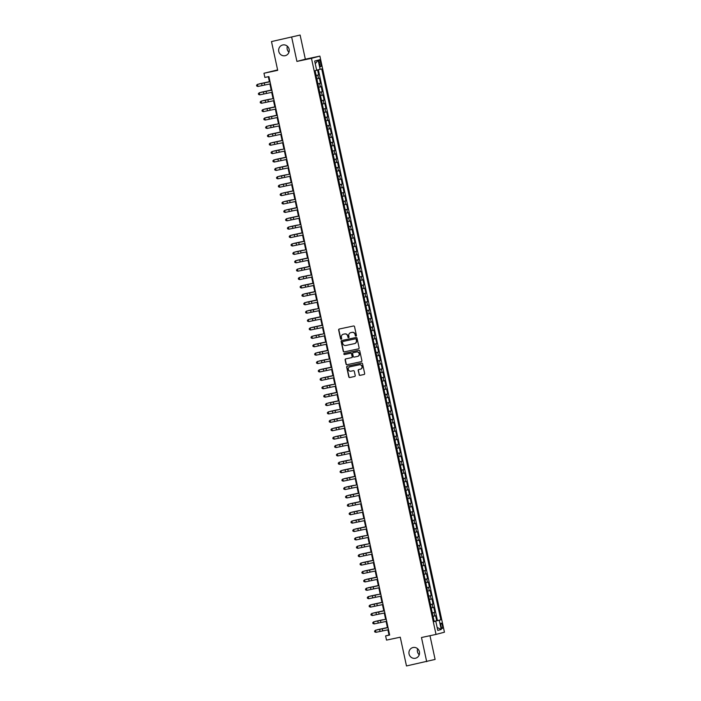 <?xml version="1.0" encoding="UTF-8"?>
<svg xmlns="http://www.w3.org/2000/svg" width="701" height="701" viewBox="0 0 701 701"><rect width="100%" height="100%" fill="white"/><g stroke="black" fill="none" stroke-linecap="round" stroke-linejoin="round"><path stroke-width="1.05" d="M355.985 336.094A0.587 0.57 -104.8 0 0 356.423 335.402L354.531 326.64A0.841 0.815 -104.8 0 0 353.558 325.983L339.275 329.014A0.841 0.815 -104.8 0 0 338.653 330.013L340.546 338.767A0.587 0.57 -104.8 0 0 341.256 339.223A0.587 0.57 -104.8 0 0 341.659 338.53L341.413 337.4A2.699 2.594 -104.8 0 1 343.385 334.219L344.577 333.974A2.699 2.594 -104.8 0 1 347.687 336.068L347.933 337.199A0.587 0.57 -104.8 0 0 348.634 337.654A0.587 0.57 -104.8 0 0 349.037 336.962L348.791 335.832A2.699 2.594 -104.8 0 1 350.763 332.66L351.955 332.405A2.699 2.594 -104.8 0 1 355.065 334.5L355.311 335.639A0.587 0.57 -104.8 0 0 355.985 336.094M413.064 647.514A5.503 5.293 -104.8 0 0 409.086 654.112A5.503 5.293 -104.8 0 0 415.632 658.204A5.503 5.293 -104.8 0 0 419.373 651.658A5.503 5.293 -104.8 0 0 413.064 647.514M417.638 648.758A5.503 5.293 -104.8 0 0 419.233 654.795M282.792 44.96A5.503 5.293 -104.8 0 0 278.805 51.559A5.503 5.293 -104.8 0 0 285.36 55.651A5.503 5.293 -104.8 0 0 289.092 49.114A5.503 5.293 -104.8 0 0 282.792 44.96M287.366 46.205A5.503 5.293 -104.8 0 0 288.961 52.242M442.427 625.634A2.751 0.754 78 0 0 441.122 623.136A2.751 0.754 78 0 0 440.964 626.019A2.751 0.754 78 0 0 442.27 628.517A2.751 0.754 78 0 0 442.427 625.634M359.061 374.693A0.841 0.815 -104.8 0 0 360.034 375.35L364.047 374.492A0.841 0.815 -104.8 0 0 364.66 373.502L362.557 363.775A0.841 0.815 -104.8 0 0 361.585 363.118L347.302 366.15A0.841 0.815 -104.8 0 0 346.688 367.149L348.791 376.875A0.841 0.815 -104.8 0 0 349.755 377.532L354.601 376.498A0.841 0.815 -104.8 0 0 355.214 375.508L354.312 371.346A0.841 0.815 -104.8 0 0 353.348 370.689L350.947 371.197A2.252 2.173 -104.8 0 1 348.353 369.497A2.252 2.173 -104.8 0 1 349.992 366.789L359.394 364.792A2.252 2.173 -104.8 0 1 361.979 366.492A2.252 2.173 -104.8 0 1 360.349 369.199L358.781 369.532A0.841 0.815 -104.8 0 0 358.167 370.531L359.289 374.632A0.841 0.815 -104.8 0 0 360.261 375.289L364.17 374.457M291.695 37.276L296.917 61.416L305.338 59.191L300.116 35.05L271.489 41.569L277.701 70.328L263.962 73.246L264.873 77.443L268.912 76.584L389.651 635.045L385.611 635.903L386.523 640.109L400.262 637.191L406.484 665.95L435.111 659.431L429.985 635.711M296.917 61.416L311.472 58.332L436.022 634.423L421.476 637.516L426.69 661.656M358.5 348.861A0.841 0.815 -104.8 0 0 359.114 347.862L357.011 338.136A0.841 0.815 -104.8 0 0 356.038 337.488L341.755 340.52A0.841 0.815 -104.8 0 0 341.142 341.51L343.245 351.236A0.841 0.815 -104.8 0 0 344.217 351.893L358.57 348.844M359.788 350.956L361.891 360.682A0.841 0.815 -104.8 0 1 361.269 361.681L346.986 364.713A0.841 0.815 -104.8 0 1 346.014 364.056L345.12 359.893A0.841 0.815 -104.8 0 1 345.733 358.903L351.525 357.668A0.841 0.815 -104.8 0 0 352.139 356.678L351.543 353.917A0.841 0.815 -104.8 0 0 350.57 353.26L344.541 354.54A0.587 0.57 -104.8 0 1 343.867 354.093A0.587 0.57 -104.8 0 1 344.261 353.392A0.587 0.57 -104.8 0 0 344.261 353.392L358.816 350.298A0.841 0.815 -104.8 0 1 359.788 350.956M271.489 41.569L300.116 35.05M434.129 621.305L436.679 620.762L435.584 615.723L434.76 615.942L434.033 612.578L432.324 612.981M432.307 612.902L434.857 612.359L433.77 607.32L432.938 607.539L432.21 604.183L430.51 604.577M430.493 604.507L433.043 603.964L431.956 598.926L431.124 599.145L430.396 595.789L428.697 596.183M428.679 596.104L431.229 595.57L430.142 590.531L429.31 590.75L428.583 587.385L426.883 587.78M426.865 587.71L429.415 587.166L428.329 582.128L427.496 582.347L426.769 578.991L425.06 579.385M425.051 579.315L427.601 578.772L426.506 573.733L425.682 573.953L424.955 570.588L423.246 570.991M423.229 570.912L425.779 570.369L424.692 565.33L423.86 565.549L423.132 562.193L421.432 562.588M421.415 562.517L423.965 561.974L422.878 556.936L422.046 557.155L421.319 553.799L419.619 554.193M419.601 554.114L422.151 553.58L421.064 548.541L420.232 548.76L419.505 545.396L417.805 545.79M417.787 545.72L420.337 545.176L419.242 540.138L418.418 540.357L417.691 537.001L415.982 537.395M415.965 537.325L418.523 536.782L417.428 531.744L416.596 531.963L415.877 528.598L414.168 529.001M414.151 528.922L416.701 528.379L415.614 523.34L414.782 523.559L414.054 520.203L412.354 520.598M412.337 520.528L414.887 519.984L413.8 514.946L412.968 515.165L412.241 511.809L410.541 512.203M410.523 512.124L413.073 511.59L411.986 506.551L411.154 506.77L410.427 503.406L408.718 503.809M408.709 503.73L411.259 503.187L410.164 498.148L409.34 498.367L408.613 495.011L406.904 495.405M406.887 495.335L409.445 494.792L408.35 489.754L407.518 489.973L406.799 486.617L405.09 487.011M405.073 486.932L407.623 486.389L406.536 481.35L405.704 481.569L404.976 478.213L403.277 478.608M403.259 478.538L405.809 477.994L404.722 472.956L403.89 473.175L403.163 469.819L401.463 470.213M401.445 470.143L403.995 469.6L402.909 464.561L402.076 464.781L401.349 461.416L399.64 461.819M399.631 461.74L402.181 461.197L401.086 456.158L400.262 456.377L399.535 453.021L397.826 453.416M397.809 453.345L400.359 452.802L399.272 447.764L398.44 447.983L397.712 444.627L396.012 445.021M395.995 444.942L398.545 444.408L397.458 439.361L396.626 439.588L395.899 436.224L394.199 436.618M394.181 436.548L396.731 436.004L395.644 430.966L394.812 431.185L394.085 427.829L392.385 428.223M392.367 428.153L394.917 427.61L393.831 422.572L392.998 422.791L392.271 419.426L390.562 419.829M390.553 419.75L393.103 419.207L392.008 414.168L391.184 414.387L390.457 411.031L388.748 411.426M388.731 411.356L391.281 410.812L390.194 405.774L389.362 405.993L388.634 402.637L386.934 403.031M386.917 402.952L389.467 402.418L388.38 397.379L387.548 397.598L386.821 394.234L385.121 394.628M385.103 394.558L387.653 394.015L386.566 388.976L385.734 389.195L385.007 385.839L383.307 386.233M383.289 386.163L385.839 385.62L384.744 380.582L383.92 380.801L383.193 377.436L381.484 377.839M381.467 377.76L384.025 377.217L382.93 372.178L382.098 372.397L381.379 369.041L379.67 369.436M379.653 369.366L382.203 368.822L381.116 363.784L380.284 364.003L379.556 360.647L377.857 361.041M377.839 360.962L380.389 360.428L379.302 355.389L378.47 355.609L377.743 352.244L376.043 352.647M376.025 352.568L378.575 352.025L377.488 346.986L376.656 347.205L375.929 343.849L374.22 344.244M374.211 344.173L376.761 343.63L375.666 338.592L374.842 338.811L374.115 335.446L372.406 335.849M372.389 335.77L374.947 335.227L373.852 330.189L373.02 330.408L372.301 327.052L370.592 327.446M370.575 327.376L373.125 326.832L372.038 321.794L371.206 322.013L370.478 318.657L368.779 319.051M368.761 318.973L371.311 318.438L370.224 313.4L369.392 313.619L368.665 310.254L366.965 310.657M366.947 310.578L369.497 310.035L368.411 304.996L367.578 305.215L366.851 301.859L365.142 302.254M365.133 302.184L367.683 301.64L366.588 296.602L365.764 296.821L365.037 293.465L363.328 293.859M363.311 293.78L365.861 293.237L364.774 288.199L363.942 288.426L363.214 285.062L361.514 285.456M361.497 285.386L364.047 284.843L362.96 279.804L362.128 280.023L361.401 276.667L359.701 277.061M359.683 276.991L362.233 276.448L361.146 271.41L360.314 271.629L359.587 268.264L357.887 268.667M357.869 268.588L360.419 268.045L359.333 263.006L358.5 263.225L357.773 259.869L356.064 260.264M356.055 260.194L358.605 259.65L357.51 254.612L356.678 254.831L355.959 251.475L354.25 251.869M354.233 251.79L356.783 251.256L355.696 246.217L354.864 246.437L354.136 243.072L352.437 243.466M352.419 243.396L354.969 242.853L353.882 237.814L353.05 238.033L352.323 234.677L350.623 235.072M350.605 235.001L353.155 234.458L352.068 229.42L351.236 229.639L350.509 226.274L348.8 226.677M348.791 226.598L351.341 226.055L350.246 221.017L349.422 221.236L348.695 217.88L346.986 218.274M346.969 218.204L349.527 217.66L348.432 212.622L347.6 212.841L346.881 209.485L345.172 209.879M345.155 209.801L347.705 209.266L346.618 204.228L345.786 204.447L345.058 201.082L343.359 201.476M343.341 201.406L345.891 200.863L344.804 195.824L343.972 196.043L343.245 192.687L341.545 193.082M341.527 193.012L344.077 192.468L342.991 187.43L342.158 187.649L341.431 184.284L339.722 184.687M339.713 184.608L342.263 184.065L341.168 179.027L340.344 179.246L339.617 175.89L337.908 176.284M337.891 176.214L340.449 175.671L339.354 170.632L338.522 170.851L337.794 167.495L336.094 167.889M336.077 167.811L338.627 167.276L337.54 162.238L336.708 162.457L335.981 159.092L334.281 159.495M334.263 159.416L336.813 158.873L335.726 153.834L334.894 154.054L334.167 150.697L332.467 151.092M332.449 151.022L334.999 150.478L333.913 145.44L333.08 145.659L332.353 142.303L330.644 142.697M330.635 142.618L333.185 142.075L332.09 137.037L331.266 137.256L330.539 133.9L328.83 134.294M328.813 134.224L331.363 133.681L330.276 128.642L329.444 128.861L328.716 125.505L327.017 125.9M326.999 125.829L329.549 125.286L328.462 120.248L327.63 120.467L326.903 117.102L325.203 117.505M325.185 117.426L327.735 116.883L326.648 111.845L325.816 112.064L325.089 108.708L323.389 109.102M323.371 109.032L325.921 108.489L324.826 103.45L324.002 103.669L323.275 100.313L321.566 100.707M321.549 100.629L324.107 100.094L323.012 95.047L322.18 95.275L321.461 91.91L319.752 92.304M319.735 92.234L322.285 91.691L321.198 86.652L320.366 86.871L319.638 83.515L317.939 83.91M317.921 83.84L320.471 83.296L319.384 78.258L316.852 78.871M319.139 62.424L319.542 64.273A2.664 0.727 78 0 0 320.795 66.691A2.664 0.727 78 0 0 320.953 63.905L320.55 62.056A2.664 0.727 78 0 0 319.288 59.638A2.664 0.727 78 0 0 319.139 62.424M311.472 58.332L319.893 56.106L444.443 632.197L436.022 634.423M436.679 620.762L440.833 619.833L321.724 68.935L316.642 70.135M440.833 619.833L439.238 620.254L441.236 629.498L437.783 630.409L435.785 621.174L434.191 621.594L315.082 70.687L316.677 70.266L314.679 61.031L318.131 60.12L320.129 69.355M316.107 75.436L318.657 74.893L316.125 75.515M320.471 83.296L319.638 83.515M322.285 91.691L321.461 91.91M324.107 100.094L323.275 100.313M325.921 108.489L325.089 108.708M327.735 116.883L326.903 117.102M329.549 125.286L328.716 125.505M331.363 133.681L330.539 133.9M333.185 142.075L332.353 142.303M334.999 150.478L334.167 150.697M336.813 158.873L335.981 159.092M338.627 167.276L337.794 167.495M340.449 175.671L339.617 175.89M342.263 184.065L341.431 184.284M344.077 192.468L343.245 192.687M345.891 200.863L345.058 201.082M347.705 209.266L346.881 209.485M349.527 217.66L348.695 217.88M351.341 226.055L350.509 226.274M353.155 234.458L352.323 234.677M354.969 242.853L354.136 243.072M356.783 251.256L355.959 251.475M358.605 259.65L357.773 259.869M360.419 268.045L359.587 268.264M362.233 276.448L361.401 276.667M364.047 284.843L363.214 285.062M365.861 293.237L365.037 293.465M367.683 301.64L366.851 301.859M369.497 310.035L368.665 310.254M371.311 318.438L370.478 318.657M373.125 326.832L372.301 327.052M374.947 335.227L374.115 335.446M376.761 343.63L375.929 343.849M378.575 352.025L377.743 352.244M380.389 360.428L379.556 360.647M382.203 368.822L381.379 369.041M384.025 377.217L383.193 377.436M385.839 385.62L385.007 385.839M387.653 394.015L386.821 394.234M389.467 402.418L388.634 402.637M391.281 410.812L390.457 411.031M393.103 419.207L392.271 419.426M394.917 427.61L394.085 427.829M396.731 436.004L395.899 436.224M398.545 444.408L397.712 444.627M400.359 452.802L399.535 453.021M402.181 461.197L401.349 461.416M403.995 469.6L403.163 469.819M405.809 477.994L404.976 478.213M407.623 486.389L406.799 486.617M409.445 494.792L408.613 495.011M411.259 503.187L410.427 503.406M413.073 511.59L412.241 511.809M414.887 519.984L414.054 520.203M416.701 528.379L415.877 528.598M418.523 536.782L417.691 537.001M420.337 545.176L419.505 545.396M422.151 553.58L421.319 553.799M423.965 561.974L423.132 562.193M425.779 570.369L424.955 570.588M427.601 578.772L426.769 578.991M429.415 587.166L428.583 587.385M431.229 595.57L430.396 595.789M433.043 603.964L432.21 604.183M434.857 612.359L434.033 612.578M437.442 620.56L318.35 69.758M318.657 74.893L317.579 69.925M435.119 621.296L434.147 621.384M277.614 69.916L263.962 73.246M305.338 59.191L319.893 56.106M387.907 629.822L389.029 635.001L385.611 635.903M268.317 76.716L269.421 81.824M269.885 83.962L271.243 90.219M271.699 92.357L273.057 98.613M273.513 100.751L274.871 107.016M275.335 109.154L276.685 115.411M277.149 117.549L278.499 123.814M278.963 125.943L280.321 132.209M280.777 134.347L282.135 140.603M282.599 142.741L283.949 149.006M284.413 151.144L285.763 157.401M286.227 159.539L287.576 165.804M288.041 167.933L289.399 174.198M289.855 176.337L291.213 182.593M291.677 184.731L293.027 190.996M293.491 193.134L294.841 199.391M295.305 201.529L296.654 207.794M297.119 209.923L298.477 216.188M298.933 218.326L300.291 224.583M300.755 226.721L302.105 232.986M302.569 235.124L303.919 241.381M304.383 243.519L305.741 249.775M306.197 251.913L307.555 258.178M308.011 260.316L309.369 266.573M309.833 268.711L311.183 274.976M311.647 277.114L312.996 283.37M313.461 285.509L314.819 291.765M315.275 293.903L316.633 300.168M317.097 302.306L318.447 308.563M318.911 310.701L320.261 316.966M320.725 319.095L322.074 325.36M322.539 327.498L323.897 333.755M324.353 335.893L325.711 342.158M326.175 344.296L327.525 350.553M327.989 352.691L329.339 358.956M329.803 361.085L331.152 367.35M331.617 369.488L332.975 375.745M333.431 377.883L334.789 384.148M335.253 386.286L336.603 392.542M337.067 394.681L338.417 400.946M338.881 403.075L340.239 409.34M340.695 411.478L342.053 417.735M342.509 419.873L343.867 426.138M344.331 428.276L345.681 434.532M346.145 436.67L347.494 442.927M347.959 445.065L349.317 451.33M349.773 453.468L351.131 459.725M351.595 461.863L352.945 468.128M353.409 470.257L354.759 476.522M355.223 478.66L356.572 484.917M357.037 487.055L358.395 493.32M358.851 495.458L360.209 501.714M360.673 503.853L362.023 510.118M362.487 512.247L363.837 518.512M364.301 520.65L365.659 526.907M366.115 529.045L367.473 535.31M367.929 537.448L369.287 543.704M369.751 545.842L371.101 552.108M371.565 554.237L372.914 560.502M373.379 562.64L374.737 568.897M375.193 571.035L376.551 577.3M377.015 579.438L378.365 585.694M378.829 587.832L380.179 594.089M380.643 596.227L381.992 602.492M382.457 604.63L383.815 610.886M384.271 613.024L385.629 619.29M386.093 621.428L387.443 627.684M389.616 634.878L389.029 635.001M318.666 87.266L320.366 86.871M320.48 95.669L322.18 95.275M322.294 104.063L324.002 103.669M324.107 112.467L325.816 112.064M325.93 120.861L327.63 120.467M327.744 129.256L329.444 128.861M329.558 137.659L331.266 137.256M331.371 146.053L333.08 145.659M333.185 154.457L334.894 154.054M335.008 162.851L336.708 162.457M336.822 171.246L338.522 170.851M338.636 179.649L340.344 179.246M340.449 188.043L342.158 187.649M342.272 196.438L343.972 196.043M344.086 204.841L345.786 204.447M345.9 213.235L347.6 212.841M347.714 221.639L349.422 221.236M349.527 230.033L351.236 229.639M351.35 238.428L353.05 238.033M353.164 246.831L354.864 246.437M354.978 255.225L356.678 254.831M356.791 263.629L358.5 263.225M358.605 272.023L360.314 271.629M360.428 280.418L362.128 280.023M362.242 288.821L363.942 288.426M364.056 297.215L365.764 296.821M365.869 305.618L367.578 305.215M367.683 314.013L369.392 313.619M369.506 322.407L371.206 322.013M371.32 330.811L373.02 330.408M373.134 339.205L374.842 338.811M374.947 347.6L376.656 347.205M376.77 356.003L378.47 355.609M378.584 364.397L380.284 364.003M380.398 372.801L382.098 372.397M382.211 381.195L383.92 380.801M384.025 389.59L385.734 389.195M385.848 397.993L387.548 397.598M387.662 406.387L389.362 405.993M389.476 414.79L391.184 414.387M391.289 423.185L392.998 422.791M393.103 431.579L394.812 431.185M394.926 439.983L396.626 439.588M396.74 448.377L398.44 447.983M398.554 456.78L400.262 456.377M400.367 465.175L402.076 464.781M402.19 473.569L403.89 473.175M404.004 481.973L405.704 481.569M405.818 490.367L407.518 489.973M407.631 498.77L409.34 498.367M409.445 507.165L411.154 506.77M411.268 515.559L412.968 515.165M413.082 523.962L414.782 523.559M414.896 532.357L416.596 531.963M416.709 540.751L418.418 540.357M418.523 549.155L420.232 548.76M420.346 557.549L422.046 557.155M422.16 565.952L423.86 565.549M423.974 574.347L425.682 573.953M425.787 582.741L427.496 582.347M427.601 591.145L429.31 590.75M429.424 599.539L431.124 599.145M431.238 607.942L432.938 607.539M435.785 621.174L434.164 621.48M433.052 616.337L434.76 615.942M435.093 621.182L439.238 620.254M315.257 63.73L318.131 60.12M441.236 629.498L437.135 627.448M356.126 336.042A0.587 0.57 -104.8 0 1 355.538 335.577L355.293 334.438A2.699 2.594 -104.8 0 0 352.182 332.344L351.955 332.405M350.991 332.598L350.763 332.66A2.699 2.594 -104.8 0 1 350.991 332.598L352.182 332.344M343.376 334.228A2.699 2.594 -104.8 0 1 343.613 334.167L344.804 333.913A2.699 2.594 -104.8 0 1 347.915 336.007L348.16 337.146A0.587 0.57 -104.8 0 0 348.748 337.61M339.372 328.997A0.841 0.815 -104.8 0 0 338.881 329.952L340.774 338.706A0.587 0.57 -104.8 0 0 341.369 339.179M341.86 340.493A0.841 0.815 -104.8 0 0 341.369 341.448L343.472 351.175A0.841 0.815 -104.8 0 0 344.445 351.832L358.632 348.818M356.099 339.284A0.587 0.57 -104.8 0 0 355.416 338.82L342.877 341.483A0.587 0.57 -104.8 0 0 342.447 342.184L342.71 343.376A2.699 2.594 -104.8 0 0 345.821 345.47L354.391 343.656A2.699 2.594 -104.8 0 0 356.353 340.476L356.327 339.223A0.587 0.57 -104.8 0 0 355.644 338.767L355.416 338.82M343.052 341.44A0.587 0.57 -104.8 0 1 343.078 341.431A0.587 0.57 -104.8 0 0 343.078 341.431L355.644 338.767M354.618 343.595A2.699 2.594 -104.8 0 0 356.581 340.414L356.353 340.476M356.327 339.223L356.581 340.414M361.401 361.637L346.986 364.713M345.83 358.877A0.841 0.815 -104.8 0 0 345.348 359.832L346.241 363.994A0.841 0.815 -104.8 0 0 347.214 364.651M351.595 357.65L351.753 357.606A0.841 0.815 -104.8 0 0 352.366 356.616L351.771 353.856A0.841 0.815 -104.8 0 0 350.798 353.199L344.541 354.54M344.41 353.357A0.587 0.57 -104.8 0 0 344.769 354.478M357.536 356.388A2.252 2.173 -104.8 0 0 359.166 353.681A2.252 2.173 -104.8 0 0 356.581 351.981L353.269 352.682A0.841 0.815 -104.8 0 0 352.656 353.681L353.251 356.441A0.841 0.815 -104.8 0 0 354.224 357.098L357.536 356.388M357.764 356.336A2.252 2.173 -104.8 0 0 359.394 353.628A2.252 2.173 -104.8 0 0 356.809 351.92L356.581 351.981M353.427 352.647A0.841 0.815 -104.8 0 1 353.462 352.638A0.841 0.815 -104.8 0 0 353.462 352.638L356.809 351.92M358.877 369.515A0.841 0.815 -104.8 0 0 358.395 370.47L359.289 374.632M360.577 369.138A2.252 2.173 -104.8 0 0 362.207 366.43A2.252 2.173 -104.8 0 0 359.622 364.73L359.394 364.792M350.018 366.781A2.252 2.173 -104.8 0 1 350.22 366.728L359.622 364.73M347.398 366.132A0.841 0.815 -104.8 0 0 346.916 367.087L349.019 376.814A0.841 0.815 -104.8 0 0 349.983 377.471L354.732 376.463M315.985 74.858L315.161 71.073M269.394 81.675L259.186 83.883L269.394 81.702M270.481 83.84L257.933 86.46L257.477 84.357L256.557 85.207L256.732 86.048L257.933 86.46M270.025 81.737L257.477 84.357L270.016 81.702M317.798 83.253L316.975 79.467M271.208 90.078L261 92.278L271.217 90.105M319.612 91.656L318.797 87.87M270.306 99.069L262.814 100.681L270.306 99.069M321.426 100.05L320.611 96.265M274.836 106.867L264.636 109.076L274.845 106.903M323.24 108.453L322.425 104.659M276.658 115.271L266.45 117.479L276.658 115.297M272.295 92.234L259.747 94.854L259.291 92.76L258.371 93.61L258.555 94.442L259.747 94.854M271.839 90.14L259.291 92.76L271.83 90.096M274.109 100.637L261.561 103.257L261.105 101.154L260.185 102.004L260.369 102.845L261.561 103.257M273.653 98.534L261.105 101.154L273.644 98.499M275.922 109.032L263.374 111.652L262.928 109.549L261.999 110.399L262.183 111.24L263.374 111.652M275.475 106.929L262.928 109.549L275.467 106.894M277.745 117.426L265.197 120.046L264.741 117.952L263.821 118.802L263.997 119.643L265.197 120.046M277.289 115.332L264.741 117.952L277.281 115.288M325.062 116.848L324.239 113.063M275.747 124.261L268.264 125.873L275.747 124.261M279.559 125.829L267.011 128.449L266.555 126.346L265.635 127.196L265.81 128.038L267.011 128.449M279.103 123.726L266.555 126.346L279.094 123.691M326.876 125.242L326.053 121.457M280.286 132.068L270.078 134.268L280.295 132.095M281.373 134.224L268.825 136.844L268.369 134.75L267.449 135.6L267.633 136.432L268.825 136.844M280.917 132.13L268.369 134.75L280.908 132.086M328.69 133.646L327.875 129.851M282.1 140.463L271.9 142.671L282.109 140.489M283.186 142.627L270.639 145.247L270.183 143.144L269.263 143.994L269.447 144.835L270.639 145.247M276.956 141.698L270.183 143.144L282.722 140.489L276.956 141.698L277.412 143.801M330.504 142.04L329.689 138.255M281.197 149.453L273.714 151.066L281.197 149.453M285 151.022L272.452 153.642L272.006 151.539L271.077 152.389L271.261 153.23L272.452 153.642M284.553 148.919L272.006 151.539L284.545 148.884M332.318 150.443L331.503 146.649M285.736 157.261L275.528 159.469L285.736 157.287M286.823 159.416L274.275 162.036L273.819 159.942L272.899 160.792L273.075 161.633L274.275 162.036M286.367 157.322L273.819 159.942L286.358 157.278M334.14 158.838L333.317 155.052M287.55 165.655L277.342 167.863L287.559 165.681M288.637 167.819L276.089 170.439L275.633 168.336L274.713 169.186L274.897 170.028L276.089 170.439M288.181 165.716L275.633 168.336L288.172 165.681M335.954 167.232L335.131 163.447M286.648 174.654L279.156 176.258L286.648 174.654M290.451 176.214L277.903 178.834L277.447 176.74L276.527 177.581L276.711 178.422L277.903 178.834M289.995 174.111L277.447 176.74L289.986 174.076M337.768 175.636L336.953 171.841M291.178 182.453L280.978 184.661L291.187 182.479M292.264 184.608L279.717 187.237L279.261 185.134L278.341 185.984L278.525 186.825L279.717 187.237M291.809 182.514L279.261 185.134L291.8 182.479M339.582 184.03L338.767 180.245M293 190.847L282.792 193.055L293 190.874M294.078 193.012L281.539 195.632L281.083 193.529L280.155 194.379L280.339 195.22L281.539 195.632M287.857 192.083L281.083 193.529L293.623 190.874L287.857 192.083L288.304 194.186M341.405 192.424L340.581 188.639M292.089 199.846L284.606 201.459L292.089 199.846M295.901 201.406L283.353 204.026L282.897 201.932L281.977 202.782L282.152 203.614L283.353 204.026M295.445 199.312L282.897 201.932L295.436 199.268M343.218 200.828L342.395 197.042M296.628 207.645L286.42 209.853L296.637 207.671M297.715 209.809L285.167 212.429L284.711 210.326L283.791 211.176L283.975 212.017L285.167 212.429M297.259 207.706L284.711 210.326L297.25 207.671M345.032 209.222L344.209 205.437M298.442 216.039L288.234 218.248L298.451 216.074M299.529 218.204L286.981 220.824L286.525 218.721L285.605 219.571L285.789 220.412L286.981 220.824M293.298 217.275L286.525 218.721L299.064 216.066L293.298 217.275L293.754 219.378M346.846 217.625L346.031 213.831M297.539 225.039L290.056 226.651L297.539 225.039M301.342 226.598L288.794 229.218L288.348 227.124L287.419 227.974L287.603 228.815L288.794 229.218M300.887 224.504L288.348 227.124L300.887 224.469M348.66 226.02L347.845 222.235M302.078 232.837L291.87 235.045L302.078 232.863M303.156 235.001L290.617 237.621L290.161 235.518L289.233 236.368L289.417 237.21L290.617 237.621M302.709 232.898L290.161 235.518L302.701 232.863M350.482 234.414L349.659 230.629M303.892 241.24L293.684 243.44L303.892 241.267M304.979 243.396L292.431 246.016L291.975 243.922L291.055 244.772L291.23 245.604L292.431 246.016M304.523 241.302L291.975 243.922L304.514 241.258M352.296 242.818L351.473 239.032M302.981 250.231L295.498 251.843L302.981 250.231M306.793 251.799L294.245 254.419L293.789 252.316L292.869 253.166L293.053 254.007L294.245 254.419M306.337 249.696L293.789 252.316L306.328 249.661M354.11 251.212L353.295 247.427M307.52 258.029L297.312 260.237L307.529 258.064M308.606 260.194L296.059 262.814L295.603 260.711L294.683 261.561L294.867 262.402L296.059 262.814M308.151 258.091L295.603 260.711L308.142 258.056M355.924 259.615L355.109 255.821M309.334 266.433L299.134 268.641L309.343 266.459M310.42 268.588L297.872 271.208L297.426 269.114L296.497 269.964L296.681 270.805L297.872 271.208M309.973 266.494L297.426 269.114L309.965 266.45M357.738 268.01L356.923 264.224M308.431 275.423L300.948 277.035L308.431 275.423M312.243 276.991L299.695 279.611L299.239 277.508L298.319 278.358L298.495 279.2L299.695 279.611M311.787 274.888L299.239 277.508L311.779 274.853M359.56 276.404L358.737 272.619M312.97 283.23L302.762 285.43L312.979 283.257M314.057 285.386L301.509 288.006L301.053 285.912L300.133 286.762L300.308 287.594L301.509 288.006M313.601 283.292L301.053 285.912L313.592 283.248M361.374 284.808L360.551 281.013M314.784 291.625L304.576 293.833L314.793 291.651M315.871 293.789L303.323 296.409L302.867 294.306L301.947 295.156L302.131 295.997L303.323 296.409M315.415 291.686L302.867 294.306L315.406 291.651M363.188 293.202L362.373 289.417M316.598 300.019L306.398 302.227L316.607 300.054M317.684 302.184L305.137 304.804L304.681 302.701L303.761 303.551L303.945 304.392L305.137 304.804M317.229 300.081L304.681 302.701L317.22 300.046M365.002 301.605L364.187 297.811M315.695 309.018L308.212 310.631L315.695 309.018M319.498 310.578L306.95 313.198L306.503 311.104L305.575 311.954L305.759 312.795L306.95 313.198M319.051 308.484L306.503 311.104L319.043 308.44M366.816 310L366.001 306.214M320.234 316.817L310.026 319.025L320.234 316.843M321.321 318.981L308.773 321.601L308.317 319.498L307.397 320.348L307.573 321.189L308.773 321.601M320.865 316.878L308.317 319.498L320.856 316.843M368.638 318.394L367.815 314.609M322.048 325.22L311.84 327.42L322.057 325.246M323.135 327.376L310.587 329.996L310.131 327.902L309.211 328.743L309.395 329.584L310.587 329.996M322.679 325.273L310.131 327.902L322.67 325.238M370.452 326.797L369.629 323.003M321.146 334.211L313.654 335.823L321.146 334.211M324.949 335.77L312.401 338.399L311.945 336.296L311.025 337.146L311.209 337.987L312.401 338.399M324.493 333.676L311.945 336.296L324.484 333.641M372.266 335.192L371.451 331.407M325.676 342.009L315.476 344.217L325.685 342.035M326.762 344.173L314.214 346.793L313.768 344.69L312.839 345.54L313.023 346.382L314.214 346.793M326.307 342.07L313.768 344.69L326.307 342.035M374.08 343.595L373.265 339.801M327.498 350.412L317.29 352.621L327.498 350.439M328.576 352.568L316.037 355.188L315.581 353.094L314.653 353.944L314.837 354.785L316.037 355.188M328.129 350.474L315.581 353.094L328.121 350.43M375.902 351.99L375.079 348.204M326.587 359.403L319.104 361.015L326.587 359.403M330.399 360.971L317.851 363.591L317.395 361.488L316.475 362.338L316.65 363.179L317.851 363.591M329.943 358.868L317.395 361.488L329.934 358.833M377.716 360.384L376.893 356.599M331.126 367.201L320.918 369.409L331.135 367.236M332.213 369.366L319.665 371.986L319.209 369.883L318.289 370.733L318.473 371.574L319.665 371.986M331.757 367.263L319.209 369.883L331.748 367.228M379.53 368.787L378.706 364.993M332.94 375.605L322.732 377.813L332.949 375.631M334.026 377.76L321.479 380.38L321.023 378.286L320.103 379.136L320.287 379.977L321.479 380.38M333.571 375.666L321.023 378.286L333.562 375.631M381.344 377.182L380.529 373.396M332.037 384.595L324.554 386.207L332.037 384.595M335.84 386.163L323.292 388.783L322.846 386.68L321.917 387.53L322.101 388.372L323.292 388.783M335.385 384.06L322.846 386.68L335.385 384.025M383.158 385.576L382.343 381.791M336.576 392.402L326.368 394.602L336.576 392.429M337.663 394.558L325.115 397.178L324.659 395.084L323.731 395.934L323.915 396.766L325.115 397.178M337.207 392.464L324.659 395.084L337.199 392.42M384.98 393.98L384.157 390.194M338.39 400.797L328.182 403.005L338.39 400.823M339.477 402.961L326.929 405.581L326.473 403.478L325.553 404.328L325.728 405.169L326.929 405.581M333.247 402.032L326.473 403.478L339.012 400.823L333.247 402.032L333.702 404.135M386.794 402.374L385.971 398.589M337.488 409.787L329.996 411.399L337.488 409.787M341.291 411.356L328.743 413.976L328.287 411.873L327.367 412.723L327.551 413.564L328.743 413.976M340.835 409.253L328.287 411.873L340.826 409.218M388.608 410.777L387.793 406.983M342.018 417.594L331.818 419.803L342.027 417.621M343.104 419.75L330.557 422.37L330.101 420.276L329.181 421.126L329.365 421.967L330.557 422.37M342.649 417.656L330.101 420.276L342.64 417.621M390.422 419.172L389.607 415.386M343.832 425.989L333.632 428.197L343.84 426.015M344.918 428.153L332.37 430.773L331.923 428.67L330.995 429.52L331.179 430.361L332.37 430.773M338.697 427.224L331.923 428.67L344.463 426.015L338.697 427.224L339.144 429.327M392.236 427.566L391.421 423.781M342.929 434.988L335.446 436.592L342.929 434.988M346.741 436.548L334.193 439.168L333.737 437.074L332.817 437.923L332.993 438.756L334.193 439.168M346.285 434.454L333.737 437.074L346.276 434.41M394.058 435.969L393.235 432.184M347.468 442.787L337.26 444.995L347.477 442.813M348.555 444.951L336.007 447.571L335.551 445.468L334.631 446.318L334.806 447.159L336.007 447.571M348.099 442.848L335.551 445.468L348.09 442.813M395.872 444.364L395.049 440.579M349.282 451.181L339.074 453.389L349.291 451.216M350.369 453.345L337.821 455.965L337.365 453.862L336.445 454.712L336.629 455.554L337.821 455.965M349.913 451.242L337.365 453.862L349.904 451.207M397.686 452.767L396.871 448.973M348.379 460.18L340.896 461.793L348.379 460.18M352.182 461.74L339.635 464.36L339.179 462.266L338.259 463.116L338.443 463.957L339.635 464.36M351.727 459.646L339.179 462.266L351.718 459.602M399.5 461.162L398.685 457.376M352.91 467.979L342.71 470.187L352.918 468.005M353.996 470.143L341.448 472.763L341.001 470.66L340.073 471.51L340.257 472.351L341.448 472.763M353.549 468.04L341.001 470.66L353.541 468.005M401.314 469.556L400.499 465.771M354.732 476.382L344.524 478.581L354.732 476.408M355.819 478.538L343.271 481.158L342.815 479.063L341.895 479.913L342.07 480.746L343.271 481.158M355.363 476.443L342.815 479.063L355.354 476.4M403.136 477.959L402.313 474.165M353.821 485.372L346.338 486.985L353.821 485.372M357.633 486.941L345.085 489.561L344.629 487.458L343.709 488.308L343.893 489.149L345.085 489.561M357.177 484.838L344.629 487.458L357.168 484.803M404.95 486.354L404.126 482.568M358.36 493.171L348.152 495.379L358.369 493.197M359.447 495.335L346.899 497.955L346.443 495.852L345.523 496.702L345.707 497.544L346.899 497.955M358.991 493.232L346.443 495.852L358.982 493.197M406.764 494.757L405.949 490.963M360.174 501.574L349.974 503.782L360.183 501.601M361.26 503.73L348.712 506.35L348.266 504.256L347.337 505.106L347.521 505.947L348.712 506.35M360.805 501.636L348.266 504.256L360.805 501.592M408.578 503.152L407.763 499.366M359.271 510.565L351.788 512.177L359.271 510.565M363.074 512.133L350.535 514.753L350.079 512.65L349.151 513.5L349.335 514.341L350.535 514.753M362.627 510.03L350.079 512.65L362.619 509.995M410.4 511.546L409.577 507.761M361.085 518.968L353.602 520.571L361.085 518.968M364.897 520.528L352.349 523.148L351.893 521.053L350.973 521.894L351.148 522.736L352.349 523.148M364.441 518.425L351.893 521.053L364.432 518.389M412.214 519.949L411.391 516.155M365.624 526.766L355.416 528.975L365.633 526.793M366.711 528.922L354.163 531.551L353.707 529.448L352.787 530.298L352.971 531.139L354.163 531.551M366.255 526.828L353.707 529.448L366.246 526.793M414.028 528.344L413.204 524.558M364.722 535.757L357.23 537.369L364.722 535.757M368.524 537.325L355.977 539.945L355.521 537.842L354.601 538.692L354.785 539.533L355.977 539.945M368.069 535.222L355.521 537.842L368.06 535.187M415.842 536.738L415.027 532.953M366.535 544.16L359.052 545.764L366.535 544.16M370.338 545.72L357.79 548.34L357.344 546.245L356.415 547.095L356.599 547.928L357.79 548.34M369.891 543.625L357.344 546.245L369.883 543.582M417.656 545.141L416.841 541.356M371.074 551.959L360.866 554.167L371.074 551.985M372.161 554.123L359.613 556.743L359.157 554.64L358.237 555.49L358.413 556.331L359.613 556.743M371.705 552.02L359.157 554.64L371.696 551.985M419.478 553.536L418.655 549.75M372.888 560.353L362.68 562.561L372.888 560.388M373.975 562.517L361.427 565.137L360.971 563.034L360.051 563.884L360.226 564.726L361.427 565.137M373.519 560.414L360.971 563.034L373.51 560.379M421.292 561.939L420.469 558.145M374.702 568.756L364.494 570.965L374.711 568.783M375.789 570.912L363.241 573.532L362.785 571.438L361.865 572.288L362.049 573.129L363.241 573.532M375.333 568.818L362.785 571.438L375.324 568.783M423.106 570.334L422.291 566.548M376.516 577.151L366.316 579.359L376.525 577.177M377.602 579.315L365.055 581.935L364.599 579.832L363.679 580.682L363.863 581.523L365.055 581.935M377.147 577.212L364.599 579.832L377.138 577.177M424.92 578.728L424.105 574.943M378.33 585.554L368.13 587.753L378.338 585.58M379.416 587.71L366.868 590.33L366.421 588.235L365.493 589.085L365.677 589.918L366.868 590.33M378.969 585.615L366.421 588.235L378.961 585.572M426.734 587.131L425.919 583.346M377.427 594.544L369.944 596.157L377.427 594.544M381.239 596.113L368.691 598.733L368.235 596.63L367.315 597.48L367.49 598.321L368.691 598.733M380.783 594.01L368.235 596.63L380.774 593.975M428.556 595.526L427.733 591.74M381.966 602.343L371.758 604.551L381.975 602.378M383.053 604.507L370.505 607.127L370.049 605.024L369.129 605.874L369.304 606.715L370.505 607.127M382.597 602.404L370.049 605.024L382.588 602.369M430.37 603.929L429.547 600.135M383.78 610.746L373.572 612.954L383.789 610.773M384.867 612.902L372.319 615.522L371.863 613.428L370.943 614.278L371.127 615.119L372.319 615.522M384.411 610.808L371.863 613.428L384.402 610.764M432.184 612.323L431.369 608.538M382.877 619.737L375.394 621.349L382.877 619.737M386.68 621.305L374.132 623.925L373.677 621.822L372.757 622.672L372.941 623.513L374.132 623.925M386.225 619.202L373.677 621.822L386.216 619.167M433.998 620.718L433.183 616.933M387.408 627.544L377.208 629.743L387.416 627.57M388.494 629.7L375.946 632.32L375.499 630.225L374.571 631.075L374.755 631.908L375.946 632.32M388.047 627.605L375.499 630.225L388.039 627.561M318.552 78.477L317.825 75.112M319.121 62.354L320.55 62.056M319.525 64.203L320.953 63.905M264.706 85.014L264.251 82.911M262.034 85.575L261.578 83.472M266.52 93.408L266.065 91.314M263.848 93.969L263.392 91.875M268.334 101.811L267.878 99.708M265.661 102.372L265.206 100.269M270.148 110.206L269.692 108.103M267.475 110.767L267.028 108.673M271.97 118.6L271.515 116.506M269.298 119.17L268.842 117.067M273.784 127.004L273.329 124.901M271.112 127.564L270.656 125.461M275.598 135.398L275.142 133.304M272.926 135.959L272.47 133.865M274.739 144.362L274.284 142.259M279.226 152.196L278.779 150.093M276.553 152.757L276.106 150.662M281.048 160.59L280.593 158.496M278.376 161.16L277.92 159.057M282.862 168.994L282.407 166.891M280.19 169.554L279.734 167.451M284.676 177.388L284.22 175.294M282.004 177.949L281.548 175.855M286.49 185.791L286.034 183.688M283.817 186.352L283.362 184.249M285.631 194.747L285.184 192.644M290.126 202.58L289.671 200.486M287.454 203.141L286.998 201.047M291.94 210.983L291.485 208.88M289.268 211.544L288.812 209.441M291.081 219.939L290.626 217.845M295.568 227.772L295.112 225.678M292.895 228.342L292.44 226.239M297.382 236.176L296.935 234.073M294.709 236.736L294.262 234.633M299.204 244.57L298.749 242.476M296.532 245.131L296.076 243.037M301.018 252.973L300.563 250.87M298.346 253.534L297.89 251.431M302.832 261.368L302.376 259.265M300.159 261.929L299.704 259.834M304.646 269.762L304.199 267.668M301.973 270.332L301.526 268.229M306.468 278.166L306.013 276.063M303.796 278.726L303.34 276.623M308.282 286.56L307.827 284.466M305.61 287.121L305.154 285.027M310.096 294.963L309.64 292.86M307.424 295.524L306.968 293.421M311.91 303.358L311.454 301.255M309.237 303.919L308.782 301.824M313.724 311.752L313.277 309.658M311.051 312.322L310.604 310.219M315.546 320.155L315.091 318.052M312.874 320.716L312.418 318.613M317.36 328.55L316.905 326.456M314.688 329.111L314.232 327.017M319.174 336.953L318.718 334.85M316.501 337.514L316.046 335.411M320.988 345.348L320.532 343.245M318.315 345.908L317.86 343.805M322.802 353.742L322.355 351.648M320.129 354.303L319.682 352.209M324.624 362.145L324.169 360.042M321.952 362.706L321.496 360.603M326.438 370.54L325.983 368.437M323.766 371.101L323.31 369.006M328.252 378.934L327.796 376.84M325.579 379.504L325.124 377.401M330.066 387.338L329.61 385.235M327.393 387.898L326.938 385.795M331.88 395.732L331.433 393.638M329.216 396.293L328.76 394.199M331.03 404.696L330.574 402.593M335.516 412.53L335.06 410.427M332.844 413.091L332.388 410.996M337.33 420.924L336.874 418.83M334.657 421.494L334.202 419.391M336.471 429.888L336.024 427.785M340.966 437.722L340.511 435.628M338.294 438.283L337.838 436.188M342.78 446.125L342.325 444.022M340.108 446.686L339.652 444.583M344.594 454.52L344.138 452.417M341.922 455.08L341.466 452.986M346.408 462.914L345.952 460.82M343.735 463.484L343.28 461.381M348.222 471.317L347.775 469.214M345.549 471.878L345.102 469.775M350.044 479.712L349.589 477.618M347.372 480.273L346.916 478.178M351.858 488.115L351.403 486.012M349.186 488.676L348.73 486.573M353.672 496.51L353.216 494.407M350.999 497.07L350.544 494.976M355.486 504.904L355.03 502.81M352.813 505.474L352.358 503.371M357.3 513.307L356.853 511.204M354.627 513.868L354.18 511.765M359.122 521.702L358.667 519.607M356.45 522.263L355.994 520.168M360.936 530.105L360.48 528.002M358.264 530.666L357.808 528.563M362.75 538.499L362.294 536.396M360.077 539.06L359.622 536.957M364.564 546.894L364.108 544.8M361.891 547.455L361.444 545.36M366.378 555.297L365.931 553.194M363.714 555.858L363.258 553.755M368.2 563.692L367.745 561.589M365.528 564.252L365.072 562.158M370.014 572.086L369.558 569.992M367.342 572.656L366.886 570.553M371.828 580.489L371.372 578.386M369.155 581.05L368.7 578.947M373.642 588.884L373.195 586.79M370.969 589.445L370.522 587.35M375.464 597.287L375.009 595.184M372.792 597.848L372.336 595.745M377.278 605.682L376.823 603.579M374.606 606.242L374.15 604.148M379.092 614.076L378.636 611.982M376.419 614.646L375.964 612.543M380.906 622.479L380.45 620.376M378.233 623.04L377.778 620.937M382.72 630.874L382.273 628.779M380.047 631.435L379.6 629.34"/></g></svg>

